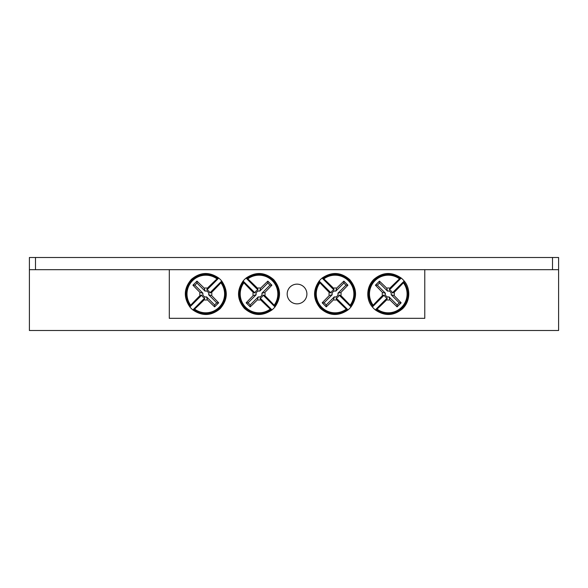 <?xml version="1.0" encoding="UTF-8"?>
<svg xmlns="http://www.w3.org/2000/svg" width="588" height="588" viewBox="0 0 588 588"><rect width="100%" height="100%" fill="white"/><g stroke="black" fill="none" stroke-linecap="round" stroke-linejoin="round"><path stroke-width="0.88" d="M29.4 269.671L558.6 269.671L558.6 330.5L29.4 330.5L29.4 257.5L552.514 257.5L552.514 269.671M424.779 269.671L424.779 318.329L169.3 318.329L169.3 269.671M306.899 294A9.864 9.864 0 0 1 292.111 302.541A9.864 9.864 0 0 1 292.111 285.459A9.864 9.864 0 0 1 306.899 294M401.244 278.087A20.521 20.521 0 0 1 404.191 281.035L404.228 281.071C410.35 287.899 410.74 300.843 402.633 308.678C393.872 315.976 384.78 316.395 375.35 309.942L375.32 309.913A20.521 20.521 0 0 1 372.373 306.965L372.336 306.929C366.221 300.101 365.824 287.157 373.931 279.322C382.692 272.024 391.792 271.605 401.214 278.058L389.352 289.987A4.153 4.153 0 0 1 392.299 292.934L394.107 292.442A6.027 6.027 0 0 1 394.107 295.558A60.785 5.299 45 0 1 401.148 302.82A59.976 5.226 135 0 1 397.098 306.87A60.785 5.299 -135 0 1 389.844 299.821A6.027 6.027 0 0 1 386.72 299.821A60.785 5.299 135 0 1 377.084 309.126L375.32 309.913L387.213 298.013A4.153 4.153 0 0 1 384.273 295.066L372.373 306.965L373.152 305.194A18.823 18.823 0 0 1 399.48 278.874L401.244 278.087M392.299 292.934L404.191 281.035L403.412 282.806A18.823 18.823 0 0 1 377.084 309.126M386.72 299.821L387.213 298.013M403.412 282.806A60.785 5.299 135 0 1 394.107 292.442M373.152 305.194A60.785 5.299 -45 0 1 382.457 295.558A6.027 6.027 0 0 1 382.457 292.442A60.785 5.299 -135 0 1 375.416 285.18A59.976 5.226 -45 0 1 379.466 281.13A60.785 5.299 45 0 1 386.72 288.179A6.027 6.027 0 0 1 389.844 288.179A60.785 5.299 -45 0 1 399.48 278.874M384.273 295.066L382.457 295.558M394.107 295.558L391.16 294.757A2.969 2.969 0 0 0 387.529 291.126L386.72 288.179M389.844 288.179L389.352 289.987M382.457 292.442L385.405 293.243A2.969 2.969 0 0 0 389.035 296.874L389.844 299.821M375.416 285.18L377.349 285.18L385.405 293.243M379.466 281.13L379.466 283.063L377.349 285.18M387.529 291.126L379.466 283.063M401.148 302.82L399.215 302.82L391.16 294.757M397.098 306.87L397.098 304.937L399.215 302.82M389.035 296.874L397.098 304.937M192.835 309.913A20.521 20.521 0 0 1 189.887 306.965L189.858 306.929C183.316 297.3 183.846 288.098 191.445 279.322C200.214 272.024 209.306 271.605 218.729 278.058L218.765 278.087A20.521 20.521 0 0 1 221.713 281.035L221.742 281.071C228.284 290.7 227.754 299.902 220.155 308.678C211.386 315.976 202.294 316.395 192.871 309.942L204.734 298.013A4.153 4.153 0 0 1 201.787 295.066L199.979 295.558A6.027 6.027 0 0 1 199.979 292.442A60.785 5.299 -135 0 1 192.93 285.18A59.976 5.226 -45 0 1 196.98 281.13A60.785 5.299 45 0 1 204.242 288.179A6.027 6.027 0 0 1 207.358 288.179A60.785 5.299 -45 0 1 216.994 278.874L218.765 278.087L206.866 289.987A4.153 4.153 0 0 1 209.813 292.934L221.713 281.035L220.926 282.806A18.823 18.823 0 0 1 194.606 309.126L192.835 309.913M201.787 295.066L189.887 306.965L190.674 305.194A18.823 18.823 0 0 1 216.994 278.874M207.358 288.179L206.866 289.987M190.674 305.194A60.785 5.299 -45 0 1 199.979 295.558M220.926 282.806A60.785 5.299 135 0 1 211.621 292.442A6.027 6.027 0 0 1 211.621 295.558A60.785 5.299 45 0 1 218.67 302.82A59.976 5.226 135 0 1 214.62 306.87A60.785 5.299 -135 0 1 207.358 299.821A6.027 6.027 0 0 1 204.242 299.821A60.785 5.299 135 0 1 194.606 309.126M209.813 292.934L211.621 292.442M199.979 292.442L202.926 293.243A2.969 2.969 0 0 0 206.557 296.874L207.358 299.821M204.242 299.821L204.734 298.013M211.621 295.558L208.674 294.757A2.969 2.969 0 0 0 205.043 291.126L204.242 288.179M218.67 302.82L216.737 302.82L208.674 294.757M214.62 306.87L214.62 304.937L216.737 302.82M206.557 296.874L214.62 304.937M192.93 285.18L194.863 285.18L202.926 293.243M196.98 281.13L196.98 283.063L194.863 285.18M205.043 291.126L196.98 283.063M274.934 306.965A20.521 20.521 0 0 1 271.987 309.913L271.957 309.942C262.329 316.484 253.127 315.954 244.343 308.355C237.045 299.586 236.626 290.494 243.079 281.071L243.116 281.035A20.521 20.521 0 0 1 246.063 278.087L246.093 278.058C255.721 271.516 264.923 272.046 273.707 279.645C280.998 288.414 281.424 297.506 274.971 306.929L263.034 295.066A4.153 4.153 0 0 1 260.087 298.013L260.587 299.821A6.027 6.027 0 0 1 257.463 299.821A60.785 5.299 135 0 1 250.209 306.87A59.976 5.226 -135 0 1 246.159 302.82A60.785 5.299 -45 0 1 253.2 295.558A6.027 6.027 0 0 1 253.2 292.442A60.785 5.299 -135 0 1 243.895 282.806L243.116 281.035L255.008 292.934A4.153 4.153 0 0 1 257.956 289.987L246.063 278.087L247.827 278.874A18.823 18.823 0 0 1 274.155 305.194L274.934 306.965M260.087 298.013L271.987 309.913L270.223 309.126A18.823 18.823 0 0 1 243.895 282.806M253.2 292.442L255.008 292.934M270.223 309.126A60.785 5.299 -135 0 1 260.587 299.821M247.827 278.874A60.785 5.299 45 0 1 257.463 288.179A6.027 6.027 0 0 1 260.587 288.179A60.785 5.299 -45 0 1 267.841 281.13A59.976 5.226 45 0 1 271.891 285.18A60.785 5.299 135 0 1 264.85 292.442A6.027 6.027 0 0 1 264.85 295.558A60.785 5.299 45 0 1 274.155 305.194M257.956 289.987L257.463 288.179M257.463 299.821L258.272 296.874A2.969 2.969 0 0 0 261.895 293.243L264.85 292.442M264.85 295.558L263.034 295.066M260.587 288.179L259.778 291.126A2.969 2.969 0 0 0 256.147 294.757L253.2 295.558M267.841 281.13L267.841 283.063L259.778 291.126M271.891 285.18L269.958 285.18L267.841 283.063M261.895 293.243L269.958 285.18M250.209 306.87L250.209 304.937L258.272 296.874M246.159 302.82L248.085 302.82L250.209 304.937M256.147 294.757L248.085 302.82M350.97 306.965A20.521 20.521 0 0 1 348.022 309.913L347.993 309.942C338.365 316.484 329.155 315.954 320.379 308.355C313.081 299.586 312.662 290.494 319.115 281.071L319.152 281.035A20.521 20.521 0 0 1 322.092 278.087L322.128 278.058C331.757 271.516 340.959 272.046 349.735 279.645C357.034 288.414 357.453 297.506 351.007 306.929L339.07 295.066A4.153 4.153 0 0 1 336.123 298.013L336.623 299.821A6.027 6.027 0 0 1 333.499 299.821A60.785 5.299 135 0 1 326.244 306.87A59.976 5.226 -135 0 1 322.195 302.82A60.785 5.299 -45 0 1 329.236 295.558A6.027 6.027 0 0 1 329.236 292.442A60.785 5.299 -135 0 1 319.931 282.806L319.152 281.035L331.044 292.934A4.153 4.153 0 0 1 333.991 289.987L322.092 278.087L323.863 278.874A18.823 18.823 0 0 1 350.191 305.194L350.97 306.965M336.123 298.013L348.022 309.913L346.259 309.126A18.823 18.823 0 0 1 319.931 282.806M329.236 292.442L331.044 292.934M346.259 309.126A60.785 5.299 -135 0 1 336.623 299.821M323.863 278.874A60.785 5.299 45 0 1 333.499 288.179A6.027 6.027 0 0 1 336.623 288.179A60.785 5.299 -45 0 1 343.877 281.13A59.976 5.226 45 0 1 347.927 285.18A60.785 5.299 135 0 1 340.886 292.442A6.027 6.027 0 0 1 340.886 295.558A60.785 5.299 45 0 1 350.191 305.194M333.991 289.987L333.499 288.179M333.499 299.821L334.3 296.874A2.969 2.969 0 0 0 337.931 293.243L340.886 292.442M340.886 295.558L339.07 295.066M336.623 288.179L335.814 291.126A2.969 2.969 0 0 0 332.183 294.757L329.236 295.558M343.877 281.13L343.877 283.063L335.814 291.126M347.927 285.18L345.994 285.18L343.877 283.063M337.931 293.243L345.994 285.18M326.244 306.87L326.244 304.937L334.3 296.874M322.195 302.82L324.12 302.82L326.244 304.937M332.183 294.757L324.12 302.82M558.6 269.671L558.6 257.5L552.514 257.5M400.105 278.344A19.617 19.617 0 0 0 372.63 305.826M376.46 309.656A19.617 19.617 0 0 0 403.934 282.174M193.974 309.656A19.617 19.617 0 0 0 221.456 282.174M217.626 278.344A19.617 19.617 0 0 0 190.144 305.826M274.677 305.826A19.617 19.617 0 0 0 247.203 278.344M243.373 282.174A19.617 19.617 0 0 0 270.847 309.656M350.713 305.826A19.617 19.617 0 0 0 323.238 278.344M319.409 282.174A19.617 19.617 0 0 0 346.883 309.656M35.486 257.5L35.486 269.671"/></g></svg>
